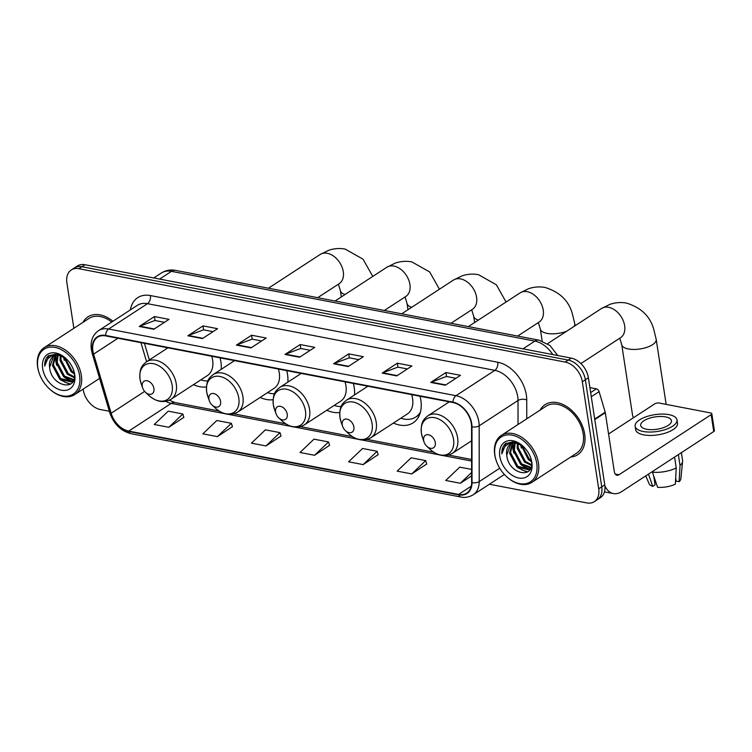 <?xml version="1.0" encoding="UTF-8"?>
<svg xmlns="http://www.w3.org/2000/svg" width="752" height="752" viewBox="0 0 752 752"><rect width="100%" height="100%" fill="white"/><g stroke="black" fill="none" stroke-linecap="round" stroke-linejoin="round"><path stroke-width="1.13" d="M393.437 423.047A32.985 22.626 -123.1 0 0 413.121 422.831A32.985 22.626 -123.1 0 0 420.847 400.149A32.985 22.626 -123.1 0 0 420.039 396.248M326.782 410.244A32.985 22.626 -123.1 0 0 339.735 412.51M354.502 394.941A32.985 22.626 -123.1 0 0 354.192 387.355A32.985 22.626 -123.1 0 0 353.384 383.445M260.126 397.451A32.985 22.626 -123.1 0 0 273.079 399.707M287.847 382.138A32.985 22.626 -123.1 0 0 287.546 374.562A32.985 22.626 -123.1 0 0 286.738 370.651M193.48 384.657A32.985 22.626 -123.1 0 0 206.424 386.913M221.191 369.345A32.985 22.626 -123.1 0 0 220.891 361.759A32.985 22.626 -123.1 0 0 220.082 357.858M489.402 484.232L586.71 502.909A18.668 12.803 -123.1 0 0 594.324 501.65L600.397 497.692A18.668 12.803 -123.1 0 0 604.768 484.852L588.393 377.805A18.668 12.803 -123.1 0 0 571.229 358.102L84.948 264.742A18.668 12.803 -123.1 0 0 77.334 266.001L74.298 267.985A18.668 12.803 -123.1 0 1 81.912 266.725A18.668 12.803 -123.1 0 0 74.298 267.985L71.261 269.968A18.668 12.803 -123.1 0 0 66.89 282.808L73.856 328.304M594.324 501.65A18.668 12.803 -123.1 0 0 598.705 488.809L582.321 381.762A18.668 12.803 -123.1 0 0 565.156 362.06L568.192 360.086L81.912 266.725L568.192 360.086A18.668 12.803 -123.1 0 1 585.357 379.779A18.668 12.803 -123.1 0 0 568.192 360.086L571.229 358.102M598.705 488.809L601.741 486.826L585.357 379.779L601.741 486.826A18.668 12.803 -123.1 0 1 597.361 499.666A18.668 12.803 -123.1 0 0 601.741 486.826L604.768 484.852M570.693 457.047A29.873 20.492 -123.1 0 0 577.686 454.716A29.873 20.492 -123.1 0 0 584.68 434.167A29.873 20.492 -123.1 0 0 568.756 407.988A29.873 20.492 -123.1 0 0 545.04 404.67A29.873 20.492 -123.1 0 0 540.086 410.122A29.873 20.492 -123.1 0 1 545.04 404.67A29.873 20.492 -123.1 0 1 568.756 407.988A29.873 20.492 -123.1 0 1 584.68 434.167A29.873 20.492 -123.1 0 1 577.686 454.716A29.873 20.492 -123.1 0 1 570.693 457.047M92.9 350.94A19.919 13.658 56.9 0 1 97.563 337.244A19.919 13.658 56.9 0 1 105.684 335.89L453.024 402.574A19.919 13.658 56.9 0 1 471.579 426.675L471.636 482.464A19.919 13.658 56.9 0 1 466.719 493.077A19.919 13.658 56.9 0 1 458.598 494.431L128.733 431.093A19.919 13.658 56.9 0 1 111.146 413.262L93.615 354.117A19.919 13.658 56.9 0 1 92.9 350.94M92.505 350.864A20.417 13.997 -123.1 0 0 93.239 354.117L110.77 413.262A20.417 13.997 -123.1 0 0 128.799 431.545L458.673 494.872A20.417 13.997 -123.1 0 0 472.03 482.615L471.974 426.826A20.417 13.997 -123.1 0 0 452.958 402.123L105.618 335.439A20.417 13.997 -123.1 0 0 92.505 350.864M445.316 385.221L460.487 375.323L445.917 372.522L430.736 382.42L445.316 385.221M455.947 378.284L446.434 376.461L431.272 382.148A4.982 3.017 100.9 0 0 430.736 382.42M446.519 376.479L445.917 372.522M396.736 375.897L411.908 365.998L397.338 363.197L382.157 373.095L396.736 375.897M407.368 368.959L397.855 367.136L382.693 372.823A4.982 3.017 100.9 0 0 382.157 373.095M397.94 367.155L397.338 363.197M348.157 366.572L363.329 356.674L348.749 353.872L333.578 363.771L348.157 366.572M358.789 359.635L349.276 357.811L334.114 363.498A4.982 3.017 100.9 0 0 333.578 363.771M349.36 357.82L348.749 353.872M153.831 329.263L169.012 319.365L154.433 316.564L139.261 326.462L153.831 329.263M164.462 322.326L154.95 320.502L139.797 326.189A4.982 3.017 100.9 0 0 139.261 326.462M155.044 320.521L154.433 316.564M202.41 338.588L217.591 328.69L203.012 325.889L187.84 335.787L202.41 338.588M213.042 331.651L203.529 329.827L188.376 335.514A4.982 3.017 100.9 0 0 187.84 335.787M203.623 329.846L203.012 325.889M250.989 347.913L266.17 338.015L251.591 335.223L236.419 345.121L250.989 347.913M261.63 340.985L252.108 339.152L236.955 344.839A4.982 3.017 100.9 0 0 236.419 345.121M252.202 339.171L251.591 335.223M299.569 357.247L314.75 347.339L300.17 344.548L284.999 354.446L299.569 357.247M310.209 350.31L300.687 348.477L285.534 354.173A4.982 3.017 100.9 0 0 284.999 354.446M300.781 348.496L300.17 344.548M112.95 321.254A29.873 20.492 -123.1 0 0 87.909 316.902A29.873 20.492 -123.1 0 0 82.955 322.364A29.873 20.492 -123.1 0 1 87.909 316.902A29.873 20.492 -123.1 0 1 112.95 321.254M565.156 362.06L78.875 268.699A18.668 12.803 -123.1 0 0 71.261 269.968M83.152 389.113L83.275 389.856A18.668 12.803 -123.1 0 0 100.43 409.558L109.341 411.259M411.729 473.929L425.717 460.609L411.147 457.808L397.159 471.128L411.729 473.929L426.722 463.993M471.617 469.417L459.726 467.142L445.739 480.462L460.309 483.254L471.626 475.875M265.992 445.945L279.979 432.626L265.409 429.834L251.422 443.154L265.992 445.945L280.975 436.01M217.413 436.621L231.4 423.301L216.83 420.509L202.843 433.829L217.413 436.621L232.396 426.685M168.833 427.296L182.821 413.976L168.251 411.175L154.263 424.495L168.833 427.296L183.817 417.36M363.15 464.604L377.137 451.285L362.567 448.483L348.58 461.803L363.15 464.604L378.134 454.669M314.571 455.28L328.558 441.96L313.988 439.159L300.001 452.478L314.571 455.28L329.555 445.344M328.558 441.96L329.602 445.475M279.979 432.626L281.022 436.151M231.4 423.301L232.443 426.826M182.821 413.976L183.855 417.492M377.137 451.285L378.181 454.8M425.717 460.609L426.76 464.125M460.309 483.254L471.617 472.491M79.59 375.633A26.762 18.358 -123.1 0 0 54.999 347.396A26.762 18.358 -123.1 0 0 37.816 367.615A26.762 18.358 -123.1 0 0 39.32 373.565A26.762 18.358 -123.1 0 0 49.106 388.568A26.762 18.358 -123.1 0 0 71.346 395.091A26.762 18.358 -123.1 0 0 79.59 375.633M49.106 388.568L49.416 388.869A28.012 19.204 -123.1 0 0 74.758 394.584A28.012 19.204 -123.1 0 0 81.319 375.323A28.012 19.204 -123.1 0 0 66.392 350.78A28.012 19.204 -123.1 0 0 44.161 347.668A28.012 19.204 -123.1 0 0 37.6 366.929A28.012 19.204 -123.1 0 0 39.179 373.161L39.32 373.565M111.757 322.035A28.012 19.204 -123.1 0 0 88.924 318.472L44.161 347.668M71.318 365.256L70.331 363.667M74.345 373.97L71.149 371.798L63.751 356.871M74.175 372.71L72.089 371.178L64.813 357.595M74.269 377.692L67.351 374.27L60.047 360.49L60.254 355.658M74.363 376.912L68.3 373.65L60.997 359.87L61.053 355.846M73.48 380.08L63.553 376.743L56.25 362.962L57.434 355.358M73.818 379.572L64.503 376.122L57.199 362.351L58.083 355.358M73.846 379.525L71.28 381.96L59.765 379.215L52.452 365.444L55.075 355.734M73.499 380.465L71.807 381.649M72.267 381.32L60.715 378.604L53.401 364.823L55.62 355.583M66.138 358.685L56.701 353.929L48.344 355.884C45.75 358.253 44.537 361.665 44.706 366.111C46.351 357.745 51.315 354.23 59.605 355.546A15.557 10.669 -123.1 0 0 53.251 356.598A15.557 10.669 -123.1 0 0 49.613 367.296L53.552 356.41M59.605 355.546L63.967 356.984M42.667 368.546A20.539 14.081 -123.1 0 0 61.551 390.213A20.539 14.081 -123.1 0 0 74.73 374.703A20.539 14.081 -123.1 0 0 73.687 370.445A20.539 14.081 -123.1 0 0 65.819 358.384A20.539 14.081 -123.1 0 0 48.889 353.656A20.539 14.081 -123.1 0 0 42.667 368.546M49.613 367.296C51.098 386.913 78.105 392.018 74.232 373.039M44.706 366.111L49.087 355.358M70.547 384.093L64.634 382.129M73.019 381.424L72.38 381.283M72.333 381.264L68.432 379.657M70.039 384.394L60.677 379.948M72.803 381.781L71.901 381.584M71.778 381.555L64.475 377.476M56.654 365.293L55.751 361.073L55.902 355.527M64.249 360.349L63.422 356.721M153.934 388.624A7.473 5.123 -123.1 0 0 147.063 380.738A7.473 5.123 -123.1 0 0 142.269 386.387A7.473 5.123 -123.1 0 0 142.692 388.051A7.473 5.123 -123.1 0 0 145.427 392.234A7.473 5.123 -123.1 0 0 151.631 394.048A7.473 5.123 -123.1 0 0 153.934 388.624M167.903 347.838L146.537 361.768A22.41 15.369 -123.1 0 1 164.321 364.259A22.41 15.369 -123.1 0 1 176.269 383.896A22.41 15.369 -123.1 0 1 171.014 399.303L207.383 375.586A22.41 15.369 -123.1 0 0 212.637 360.18A22.41 15.369 -123.1 0 0 211.726 356.251M200.859 379.845A29.563 20.276 -123.1 0 0 207.853 380.973M220.58 401.418A7.473 5.123 -123.1 0 0 213.718 393.54A7.473 5.123 -123.1 0 0 208.924 399.18A7.473 5.123 -123.1 0 0 209.347 400.844A7.473 5.123 -123.1 0 0 212.073 405.027A7.473 5.123 -123.1 0 0 218.277 406.851A7.473 5.123 -123.1 0 0 220.58 401.418M234.549 360.631L213.192 374.571A22.41 15.369 -123.1 0 1 230.977 377.062A22.41 15.369 -123.1 0 1 242.915 396.689A22.41 15.369 -123.1 0 1 237.67 412.105L274.038 388.38A22.41 15.369 -123.1 0 0 279.283 372.973A22.41 15.369 -123.1 0 0 278.372 369.044M267.515 392.638A29.563 20.276 -123.1 0 0 274.499 393.766M287.236 414.211A7.473 5.123 -123.1 0 0 280.364 406.334A7.473 5.123 -123.1 0 0 275.57 411.974A7.473 5.123 -123.1 0 0 275.993 413.638A7.473 5.123 -123.1 0 0 278.729 417.83A7.473 5.123 -123.1 0 0 284.933 419.644A7.473 5.123 -123.1 0 0 287.236 414.211M301.204 373.434L279.838 387.365A22.41 15.369 -123.1 0 1 297.623 389.856A22.41 15.369 -123.1 0 1 309.57 409.492A22.41 15.369 -123.1 0 1 304.325 424.899L340.684 401.173A22.41 15.369 -123.1 0 0 345.939 385.767A22.41 15.369 -123.1 0 0 345.027 381.847M334.161 405.431A29.563 20.276 -123.1 0 0 341.154 406.559M353.882 427.014A7.473 5.123 -123.1 0 0 347.02 419.127A7.473 5.123 -123.1 0 0 342.226 424.777A7.473 5.123 -123.1 0 0 342.649 426.431A7.473 5.123 -123.1 0 0 345.375 430.623A7.473 5.123 -123.1 0 0 351.588 432.438A7.473 5.123 -123.1 0 0 353.882 427.014M367.86 386.227L346.493 400.158A22.41 15.369 -123.1 0 1 364.278 402.649A22.41 15.369 -123.1 0 1 376.216 422.286A22.41 15.369 -123.1 0 1 370.971 437.692L407.34 413.976A22.41 15.369 -123.1 0 0 412.585 398.56A22.41 15.369 -123.1 0 0 411.673 394.64M400.816 418.234A29.563 20.276 -123.1 0 0 415.8 417.003L417.322 416.006A29.563 20.276 -123.1 0 0 419.889 413.854M415.8 417.003A29.563 20.276 -123.1 0 0 420.424 412.096M435.305 442.646A7.473 5.123 -123.1 0 0 428.443 434.759A7.473 5.123 -123.1 0 0 423.649 440.399A7.473 5.123 -123.1 0 0 424.062 442.063A7.473 5.123 -123.1 0 0 426.798 446.256A7.473 5.123 -123.1 0 0 433.002 448.07A7.473 5.123 -123.1 0 0 435.305 442.646M547.531 343.711L601.525 308.489L609.938 304.363C615.39 302.483 620.926 302.069 626.548 303.103C640.967 307.577 650.01 316.207 653.667 329.009L656.214 339.406A17.428 7.003 171.3 0 1 647.021 347.274A17.428 7.003 171.3 0 1 628.362 348.975A17.428 7.003 171.3 0 1 621.754 344.679L632.62 415.668A17.428 7.003 -8.7 0 0 633.692 417.586M590.649 392.582L596.355 388.859L589.897 387.618M604.899 485.858A24.891 15.106 100.9 0 0 613.416 493.585A24.891 15.106 100.9 0 0 621.566 491.667L713.751 431.535L711.166 414.634L618.971 474.766A6.223 3.779 -79.1 0 1 616.941 475.245A6.223 3.779 -79.1 0 1 614.318 471.607L605.304 412.698L594.785 419.56M711.166 414.634A3.111 1.25 -8.7 0 0 711.815 413.694L714.4 430.595A3.111 1.25 171.3 0 1 713.751 431.535M711.815 413.694A3.111 1.25 -8.7 0 0 710.631 412.933L659.137 403.044A3.111 1.25 -8.7 0 0 654.813 403.815L608.565 433.979M596.355 388.859A3.111 2.134 56.9 0 1 599.1 391.651L605.191 412.199A3.111 2.134 56.9 0 1 605.304 412.698M665.548 416.881A15.557 6.251 -8.7 0 0 648.891 418.403A15.557 6.251 -8.7 0 0 640.685 425.416A15.557 6.251 -8.7 0 0 646.579 429.251A15.557 6.251 -8.7 0 0 663.245 427.728A15.557 6.251 -8.7 0 0 671.451 420.716A15.557 6.251 -8.7 0 0 665.548 416.881M648.468 474.117L652.755 486.384L655.086 484.861L653.779 476.345M635.149 426.271L635.666 429.646A21.159 8.498 -8.7 0 0 643.684 434.863A21.159 8.498 -8.7 0 0 666.347 432.795A21.159 8.498 -8.7 0 0 677.505 423.244L676.988 419.87A21.159 8.498 -8.7 0 0 668.97 414.653A21.159 8.498 -8.7 0 0 646.306 416.721A21.159 8.498 -8.7 0 0 635.149 426.271A21.159 8.498 -8.7 0 0 643.167 431.479A21.159 8.498 -8.7 0 0 665.83 429.411A21.159 8.498 -8.7 0 0 676.988 419.87M652.332 472.171A20.539 8.253 -8.7 0 0 676.227 467.913L675.362 484.147A16.177 6.495 -8.7 0 1 657.615 487.315L652.247 471.654M674.572 457.094L676.227 467.913M675.691 477.999L676.17 481.101L679.15 481.675L680.015 465.441L678.36 454.622M680.015 465.441A20.539 8.253 -8.7 0 0 682.6 461.38A20.539 8.253 -8.7 0 0 682.581 460.525L681.378 452.657M645.752 475.884L649.051 483.63A16.177 6.495 -8.7 0 0 652.755 486.384M679.15 481.675A16.177 6.495 -8.7 0 0 680.87 478.761L682.6 461.38M536.731 463.392A26.762 18.358 -123.1 0 0 512.131 435.154A26.762 18.358 -123.1 0 0 494.948 455.374A26.762 18.358 -123.1 0 0 496.461 461.333A26.762 18.358 -123.1 0 0 506.246 476.336A26.762 18.358 -123.1 0 0 528.487 482.85A26.762 18.358 -123.1 0 0 536.731 463.392M506.246 476.336L506.557 476.627A28.012 19.204 -123.1 0 0 531.899 482.352A28.012 19.204 -123.1 0 0 538.46 463.091A28.012 19.204 -123.1 0 0 523.524 438.538A28.012 19.204 -123.1 0 0 501.293 435.427A28.012 19.204 -123.1 0 0 494.731 454.697A28.012 19.204 -123.1 0 0 496.32 460.929L496.461 461.333M531.899 482.352L576.662 453.146A28.012 19.204 -123.1 0 0 583.223 433.885A28.012 19.204 -123.1 0 0 568.296 409.342A28.012 19.204 -123.1 0 0 546.065 406.23L501.293 435.427M528.449 453.014L527.462 451.426M531.476 461.737L528.28 459.557L520.882 444.639M531.316 460.478L529.229 458.936L521.944 445.353M531.41 465.46L524.482 462.029L517.179 448.258L517.385 443.426M531.504 464.68L525.432 461.418L518.128 447.637L518.184 443.614M530.611 467.838L520.694 464.51L513.381 450.73L514.565 443.116M530.959 467.33L521.644 463.89L514.33 450.11L515.223 443.125M530.987 467.293L528.412 469.727L516.897 466.983L509.593 453.202L512.206 443.501M530.63 468.233L528.938 469.417M529.399 469.088L517.846 466.362L510.542 452.582L512.761 443.351M523.27 446.444L513.832 441.697L505.476 443.652C502.881 446.021 501.669 449.423 501.847 453.87C503.483 445.513 508.446 441.988 516.737 443.304A15.557 10.669 -123.1 0 0 510.392 444.357A15.557 10.669 -123.1 0 0 506.745 455.063L510.683 444.178M516.737 443.304L521.108 444.742M499.807 456.304A20.539 14.081 -123.1 0 0 518.683 477.981A20.539 14.081 -123.1 0 0 531.871 462.461A20.539 14.081 -123.1 0 0 530.818 458.212A20.539 14.081 -123.1 0 0 522.95 446.143A20.539 14.081 -123.1 0 0 506.021 441.424A20.539 14.081 -123.1 0 0 499.807 456.304M506.745 455.063C508.23 474.681 535.236 479.785 531.363 460.807M501.847 453.87L506.218 443.116M527.688 471.852L521.775 469.897M530.151 469.192L529.511 469.041M529.464 469.032L525.563 467.415M527.18 472.162L517.808 467.716M529.934 469.549L529.041 469.351M528.919 469.323L521.606 465.244M513.795 453.061L512.892 448.831L513.033 443.285M521.38 448.107L520.553 444.479M552.758 354.559A24.891 17.07 -123.1 0 0 534.851 341.107L171.475 271.34A24.891 17.07 -123.1 0 0 161.323 273.023C165.656 270.306 170.403 269.423 175.545 270.382L538.921 340.148A12.446 7.558 -79.1 0 0 534.851 341.107L522.988 348.843M159.612 279.077L171.475 271.34A12.446 7.558 -79.1 0 1 175.545 270.382M84.948 264.742L78.875 268.699M588.393 377.805L582.321 381.762M130.397 309.871A31.123 21.338 56.9 0 1 150.419 295.564L497.758 362.248A6.223 3.779 -79.1 0 1 494.825 370.351L147.486 303.667A24.891 17.07 -123.1 0 0 137.334 305.35L98.484 330.692A24.891 17.07 56.9 0 1 108.636 329.009A6.223 3.779 100.9 0 0 105.618 335.439M497.758 362.248A31.123 21.338 56.9 0 1 526.362 395.082A31.123 21.338 56.9 0 1 526.738 399.904L526.757 418.817M471.974 426.826A6.223 3.121 -0.1 0 0 479.165 425.82L518.015 400.478A24.891 17.07 -123.1 0 0 517.705 396.624A24.891 17.07 -123.1 0 0 494.825 370.351L455.985 395.693A24.891 17.07 56.9 0 1 479.165 425.82L479.221 481.609A24.891 17.07 56.9 0 1 473.083 494.872L504.385 474.456M98.484 330.692C92.628 334.903 90.249 341.239 91.359 349.689L92.214 353.496A6.223 1.805 -16.5 0 0 93.239 354.117M92.214 353.496L109.745 412.641C113.665 423.959 120.762 430.981 131.027 433.707A6.223 3.779 -79.1 0 1 128.799 431.545M458.673 494.872A6.223 3.779 100.9 0 0 460.901 497.034C461.596 497.166 466.531 498.557 473.083 494.872M472.03 482.615A6.223 3.121 -0.1 0 0 479.221 481.609L499.723 468.233M109.745 412.641A6.223 1.805 -16.5 0 0 110.77 413.262M452.958 402.123A6.223 3.779 -79.1 0 1 455.985 395.693L108.636 329.009L147.486 303.667A6.223 3.779 -79.1 0 0 150.419 295.564M518.034 424.513L518.015 400.478A6.223 3.121 179.9 0 1 526.738 399.904M458.598 494.431L471.231 486.187M93.615 354.117L117.942 338.25M111.146 413.262L144.638 391.407M140.925 342.658L146.584 361.74M165.882 401.352A19.919 13.658 -123.1 0 0 171.221 403.382L224.604 413.628M128.733 431.093L171.221 403.382A11.205 6.796 -79.1 0 1 174.887 402.517L219.011 410.987M228.382 414.352L291.259 426.422M295.028 427.145L357.905 439.224M361.684 439.948L439.328 454.857M443.097 455.58L471.607 461.051M300.02 356.946L285.534 354.173M251.441 347.621L236.955 344.839M202.861 338.297L188.376 335.514M154.282 328.972L139.797 326.189M348.599 366.28L334.114 363.498M397.178 375.605L382.693 372.823M445.757 384.93L431.272 382.148M268.426 288.213L320.155 254.477A17.428 11.947 56.9 0 1 327.261 253.292A17.428 11.947 56.9 0 1 343.279 271.679A17.428 11.947 56.9 0 1 339.199 283.664L339.641 283.354M345.074 294.483A17.428 7.003 171.3 0 1 340.383 290.667L338.4 284.19M171.014 399.303C163.757 403.298 156.322 401.972 148.717 395.326A20.586 14.119 -123.1 0 0 165.816 400.337A20.586 14.119 -123.1 0 0 172.161 385.372A20.586 14.119 -123.1 0 0 153.239 363.658A20.586 14.119 -123.1 0 0 140.032 379.205A20.586 14.119 -123.1 0 0 141.188 383.783L139.994 379.055C139.195 367.399 142.748 364.908 146.537 361.768M335.072 301.007L386.801 267.27A17.428 11.947 56.9 0 1 393.907 266.086A17.428 11.947 56.9 0 1 409.925 284.482A17.428 11.947 56.9 0 1 405.845 296.457L406.287 296.147M411.729 307.286A17.428 7.003 171.3 0 1 407.039 303.46L405.046 296.984M237.67 412.105C230.403 416.1 222.968 414.766 215.363 408.12A20.586 14.119 -123.1 0 0 232.471 413.13A20.586 14.119 -123.1 0 0 238.807 398.165A20.586 14.119 -123.1 0 0 219.894 376.451A20.586 14.119 -123.1 0 0 206.678 391.999A20.586 14.119 -123.1 0 0 207.843 396.586L206.65 391.848C205.841 380.192 209.404 377.701 213.192 374.571M401.728 313.81L453.456 280.064A17.428 11.947 56.9 0 1 460.562 278.889A17.428 11.947 56.9 0 1 476.58 297.275A17.428 11.947 56.9 0 1 472.5 309.26L472.942 308.95M478.375 320.079A17.428 7.003 171.3 0 1 473.685 316.254L471.701 309.777M304.325 424.899C297.059 428.894 289.623 427.568 282.019 420.913A20.586 14.119 -123.1 0 0 299.127 425.933A20.586 14.119 -123.1 0 0 305.462 410.968A20.586 14.119 -123.1 0 0 286.55 389.245A20.586 14.119 -123.1 0 0 273.333 404.792A20.586 14.119 -123.1 0 0 274.489 409.379L273.296 404.651C272.497 392.995 276.05 390.495 279.838 387.365M468.374 326.603L520.111 292.857A17.428 11.947 56.9 0 1 527.218 291.682A17.428 11.947 56.9 0 1 543.235 310.068A17.428 11.947 56.9 0 1 539.146 322.053L539.588 321.743M566.576 331.294A17.428 7.003 171.3 0 1 546.939 333.343A17.428 7.003 171.3 0 1 540.34 329.047L538.347 322.58M520.111 292.857L528.515 288.73C533.967 286.86 539.513 286.437 545.125 287.471C559.554 291.945 568.587 300.574 572.244 313.377L574.791 323.783A17.428 7.003 171.3 0 1 574.03 326.424M370.971 437.692C363.705 441.687 356.279 440.362 348.674 433.716A20.586 14.119 -123.1 0 0 365.773 438.726A20.586 14.119 -123.1 0 0 372.118 423.761A20.586 14.119 -123.1 0 0 353.196 402.047A20.586 14.119 -123.1 0 0 339.979 417.595A20.586 14.119 -123.1 0 0 341.145 422.173L339.951 417.445C339.143 405.789 342.705 403.298 346.493 400.158M417.661 415.781L417.68 415.771A29.845 20.464 -123.1 0 0 419.494 414.897M601.525 308.489A17.428 11.947 56.9 0 1 608.631 307.314A17.428 11.947 56.9 0 1 624.649 325.701A17.428 11.947 56.9 0 1 620.569 337.686L621.011 337.375M453.531 439.394A20.586 14.119 -123.1 0 0 434.618 417.68A20.586 14.119 -123.1 0 0 421.402 433.227A20.586 14.119 -123.1 0 0 422.568 437.805L421.364 433.077C420.565 421.421 424.128 418.93 427.907 415.79A22.41 15.369 -123.1 0 1 445.692 418.281A22.41 15.369 -123.1 0 1 457.639 437.918A22.41 15.369 -123.1 0 1 452.394 453.324C445.128 457.319 437.692 455.994 430.088 449.348A20.586 14.119 -123.1 0 0 447.196 454.358A20.586 14.119 -123.1 0 0 453.531 439.394M618.971 474.766L615.23 474.042M594.7 419.043L605.191 412.199M599.1 391.651L591.288 396.746M161.323 273.023L153.765 277.958M557.768 355.517L549.956 345.506L538.921 340.148M131.027 433.707L460.901 497.034M169.332 400.243L174.887 402.517M233.844 413.835L285.657 423.79M300.499 426.638L352.312 436.583M367.155 439.431L433.735 452.215M448.568 455.063L471.607 459.481M144.431 343.335L149.357 359.935M99.593 378.388L74.758 394.584M320.155 254.477L328.558 250.341C334.02 248.47 339.556 248.047 345.177 249.091L363.047 259.186L372.766 276.426M145.427 392.234L148.717 395.326M142.692 388.051L141.188 383.783M340.383 290.667L341.342 296.927M317.711 297.679L339.199 283.664M386.801 267.27L395.214 263.134C400.666 261.264 406.202 260.85 411.823 261.884L429.693 271.98L439.422 289.219M212.073 405.027L215.363 408.12M209.347 400.844L207.843 396.586M407.039 303.46L407.998 309.721M384.366 310.473L405.845 296.457M453.456 280.064L461.86 275.928C467.321 274.057 472.858 273.643 478.479 274.677L496.348 284.782L506.068 302.022M278.729 417.83L282.019 420.913M275.993 413.638L274.489 409.379M473.685 316.254L474.644 322.514M451.012 323.266L472.5 309.26M574.791 323.783L575.092 325.738M345.375 430.623L348.674 433.716M342.649 426.431L341.145 422.173M540.34 329.047L542.173 341.032M517.667 336.069L539.146 322.053M417.68 415.771L419.419 415.076M621.754 344.679L619.77 338.203M656.214 339.406L666.15 404.388M449.273 401.859L427.907 415.79M471.589 440.804L452.394 453.324M426.798 446.256L430.088 449.348M424.062 442.063L422.568 437.805M580.901 363.554L620.569 337.686M613.416 493.585L604.467 491.864"/></g></svg>
